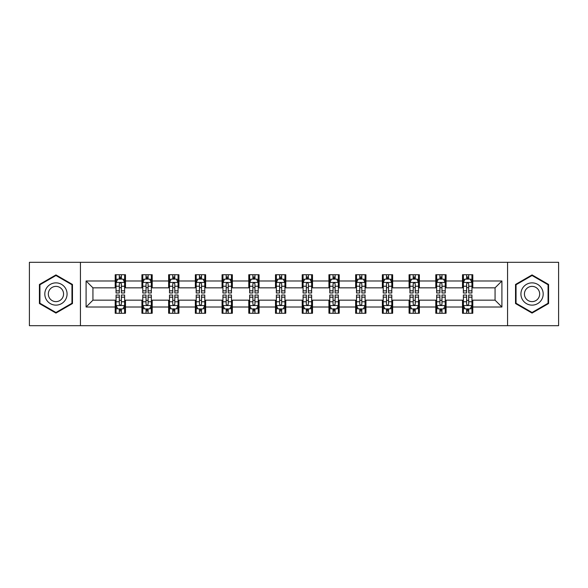 <?xml version="1.0" encoding="UTF-8"?>
<svg xmlns="http://www.w3.org/2000/svg" width="588" height="588" viewBox="0 0 588 588"><rect width="100%" height="100%" fill="white"/><g stroke="black" fill="none" stroke-linecap="round" stroke-linejoin="round"><path stroke-width="0.88" d="M507.562 325.686L558.6 325.686L558.6 262.314L507.562 262.314L507.562 325.686L80.438 325.686L80.438 262.314L29.4 262.314L29.4 325.686L80.438 325.686M507.562 262.314L80.438 262.314M472.796 280.983L472.796 274.736L462.521 274.736L462.521 280.983L446.079 280.983L446.079 274.736L435.804 274.736L435.804 280.983L419.362 280.983L419.362 274.736L409.086 274.736L409.086 280.983L392.644 280.983L392.644 274.736L382.369 274.736L382.369 280.983L365.927 280.983L365.927 274.736L355.652 274.736L355.652 280.983L339.21 280.983L339.21 274.736L328.935 274.736L328.935 280.983L312.5 280.983L312.5 274.736L302.217 274.736L302.217 280.983L285.783 280.983L285.783 274.736L275.5 274.736L275.5 280.983L259.065 280.983L259.065 274.736L248.79 274.736L248.79 280.983L232.348 280.983L232.348 274.736L222.073 274.736L222.073 280.983L205.631 280.983L205.631 274.736L195.356 274.736L195.356 280.983L178.914 280.983L178.914 274.736L168.638 274.736L168.638 280.983L152.196 280.983L152.196 274.736L141.921 274.736L141.921 280.983L125.479 280.983L125.479 274.736L115.204 274.736L115.204 280.983L86.091 280.983L86.091 307.017L92.941 300.167L115.204 300.167L115.204 313.264L125.479 313.264L125.479 300.167L141.921 300.167L141.921 313.264L152.196 313.264L152.196 300.167L168.638 300.167L168.638 313.264L178.914 313.264L178.914 300.167L195.356 300.167L195.356 313.264L205.631 313.264L205.631 300.167L222.073 300.167L222.073 313.264L232.348 313.264L232.348 300.167L248.79 300.167L248.79 313.264L259.065 313.264L259.065 300.167L275.5 300.167L275.5 313.264L285.783 313.264L285.783 300.167L302.217 300.167L302.217 313.264L312.5 313.264L312.5 300.167L328.935 300.167L328.935 313.264L339.21 313.264L339.21 300.167L355.652 300.167L355.652 313.264L365.927 313.264L365.927 300.167L382.369 300.167L382.369 313.264L392.644 313.264L392.644 300.167L409.086 300.167L409.086 313.264L419.362 313.264L419.362 300.167L435.804 300.167L435.804 313.264L446.079 313.264L446.079 300.167L462.521 300.167L462.521 313.264L472.796 313.264L472.796 300.167L495.059 300.167L495.059 287.833L472.796 287.833L472.796 280.983L501.909 280.983L501.909 307.017L472.796 307.017M462.521 307.017L446.079 307.017M435.804 307.017L419.362 307.017M409.086 307.017L392.644 307.017M382.369 307.017L365.927 307.017M355.652 307.017L339.21 307.017M328.935 307.017L312.5 307.017M302.217 307.017L285.783 307.017M275.5 307.017L259.065 307.017M248.79 307.017L232.348 307.017M222.073 307.017L205.631 307.017M195.356 307.017L178.914 307.017M168.638 307.017L152.196 307.017M141.921 307.017L125.479 307.017M115.204 307.017L86.091 307.017M462.521 280.983L462.521 287.833L446.079 287.833L446.079 280.983M435.804 280.983L435.804 287.833L419.362 287.833L419.362 280.983M409.086 280.983L409.086 287.833L392.644 287.833L392.644 280.983M382.369 280.983L382.369 287.833L365.927 287.833L365.927 280.983M355.652 280.983L355.652 287.833L339.21 287.833L339.21 280.983M328.935 280.983L328.935 287.833L312.5 287.833L312.5 280.983M302.217 280.983L302.217 287.833L285.783 287.833L285.783 280.983M275.5 280.983L275.5 287.833L259.065 287.833L259.065 280.983M248.79 280.983L248.79 287.833L232.348 287.833L232.348 280.983M222.073 280.983L222.073 287.833L205.631 287.833L205.631 280.983M195.356 280.983L195.356 287.833L178.914 287.833L178.914 280.983M168.638 280.983L168.638 287.833L152.196 287.833L152.196 280.983M141.921 280.983L141.921 287.833L125.479 287.833L125.479 280.983M115.204 280.983L115.204 287.833L92.941 287.833L86.091 280.983M92.941 287.833L92.941 300.167M501.909 307.017L495.059 300.167M495.059 287.833L501.909 280.983M115.204 279.013L116.056 279.013M119.313 279.013L121.371 279.013M124.619 279.013L125.479 279.013M115.204 287.664L116.056 287.664M119.313 287.664L121.371 287.664M124.619 287.664L125.479 287.664M115.204 300.336L116.056 300.336M119.313 300.336L121.371 300.336M124.619 300.336L125.479 300.336M115.204 308.987L116.056 308.987M119.313 308.987L121.371 308.987M124.619 308.987L125.479 308.987M141.921 300.336L142.774 300.336M146.03 300.336L148.088 300.336M151.337 300.336L152.196 300.336M141.921 308.987L142.774 308.987M146.03 308.987L148.088 308.987M151.337 308.987L152.196 308.987M141.921 279.013L142.774 279.013M146.03 279.013L148.088 279.013M151.337 279.013L152.196 279.013M141.921 287.664L142.774 287.664M146.03 287.664L148.088 287.664M151.337 287.664L152.196 287.664M168.638 300.336L169.491 300.336M172.747 300.336L174.805 300.336M178.054 300.336L178.914 300.336M168.638 308.987L169.491 308.987M172.747 308.987L174.805 308.987M178.054 308.987L178.914 308.987M168.638 279.013L169.491 279.013M172.747 279.013L174.805 279.013M178.054 279.013L178.914 279.013M168.638 287.664L169.491 287.664M172.747 287.664L174.805 287.664M178.054 287.664L178.914 287.664M195.356 300.336L196.208 300.336M199.464 300.336L201.515 300.336M204.771 300.336L205.631 300.336M195.356 308.987L196.208 308.987M199.464 308.987L201.515 308.987M204.771 308.987L205.631 308.987M195.356 279.013L196.208 279.013M199.464 279.013L201.515 279.013M204.771 279.013L205.631 279.013M195.356 287.664L196.208 287.664M199.464 287.664L201.515 287.664M204.771 287.664L205.631 287.664M222.073 300.336L222.925 300.336M226.182 300.336L228.232 300.336M231.488 300.336L232.348 300.336M222.073 308.987L222.925 308.987M226.182 308.987L228.232 308.987M231.488 308.987L232.348 308.987M222.073 279.013L222.925 279.013M226.182 279.013L228.232 279.013M231.488 279.013L232.348 279.013M222.073 287.664L222.925 287.664M226.182 287.664L228.232 287.664M231.488 287.664L232.348 287.664M248.79 300.336L249.643 300.336M252.899 300.336L254.949 300.336M258.206 300.336L259.065 300.336M248.79 308.987L249.643 308.987M252.899 308.987L254.949 308.987M258.206 308.987L259.065 308.987M248.79 279.013L249.643 279.013M252.899 279.013L254.949 279.013M258.206 279.013L259.065 279.013M248.79 287.664L249.643 287.664M252.899 287.664L254.949 287.664M258.206 287.664L259.065 287.664M275.5 300.336L276.36 300.336M279.616 300.336L281.667 300.336M284.923 300.336L285.783 300.336M275.5 308.987L276.36 308.987M279.616 308.987L281.667 308.987M284.923 308.987L285.783 308.987M275.5 279.013L276.36 279.013M279.616 279.013L281.667 279.013M284.923 279.013L285.783 279.013M275.5 287.664L276.36 287.664M279.616 287.664L281.667 287.664M284.923 287.664L285.783 287.664M302.217 300.336L303.077 300.336M306.333 300.336L308.384 300.336M311.64 300.336L312.5 300.336M302.217 308.987L303.077 308.987M306.333 308.987L308.384 308.987M311.64 308.987L312.5 308.987M302.217 279.013L303.077 279.013M306.333 279.013L308.384 279.013M311.64 279.013L312.5 279.013M302.217 287.664L303.077 287.664M306.333 287.664L308.384 287.664M311.64 287.664L312.5 287.664M328.935 300.336L329.794 300.336M333.051 300.336L335.101 300.336M338.357 300.336L339.21 300.336M328.935 308.987L329.794 308.987M333.051 308.987L335.101 308.987M338.357 308.987L339.21 308.987M328.935 279.013L329.794 279.013M333.051 279.013L335.101 279.013M338.357 279.013L339.21 279.013M328.935 287.664L329.794 287.664M333.051 287.664L335.101 287.664M338.357 287.664L339.21 287.664M355.652 300.336L356.512 300.336M359.768 300.336L361.818 300.336M365.075 300.336L365.927 300.336M355.652 308.987L356.512 308.987M359.768 308.987L361.818 308.987M365.075 308.987L365.927 308.987M355.652 279.013L356.512 279.013M359.768 279.013L361.818 279.013M365.075 279.013L365.927 279.013M355.652 287.664L356.512 287.664M359.768 287.664L361.818 287.664M365.075 287.664L365.927 287.664M382.369 300.336L383.229 300.336M386.485 300.336L388.536 300.336M391.792 300.336L392.644 300.336M382.369 308.987L383.229 308.987M386.485 308.987L388.536 308.987M391.792 308.987L392.644 308.987M382.369 279.013L383.229 279.013M386.485 279.013L388.536 279.013M391.792 279.013L392.644 279.013M382.369 287.664L383.229 287.664M386.485 287.664L388.536 287.664M391.792 287.664L392.644 287.664M409.086 300.336L409.946 300.336M413.195 300.336L415.253 300.336M418.509 300.336L419.362 300.336M409.086 308.987L409.946 308.987M413.195 308.987L415.253 308.987M418.509 308.987L419.362 308.987M409.086 279.013L409.946 279.013M413.195 279.013L415.253 279.013M418.509 279.013L419.362 279.013M409.086 287.664L409.946 287.664M413.195 287.664L415.253 287.664M418.509 287.664L419.362 287.664M435.804 300.336L436.663 300.336M439.912 300.336L441.97 300.336M445.226 300.336L446.079 300.336M435.804 308.987L436.663 308.987M439.912 308.987L441.97 308.987M445.226 308.987L446.079 308.987M435.804 279.013L436.663 279.013M439.912 279.013L441.97 279.013M445.226 279.013L446.079 279.013M435.804 287.664L436.663 287.664M439.912 287.664L441.97 287.664M445.226 287.664L446.079 287.664M462.521 300.336L463.381 300.336M466.629 300.336L468.687 300.336M471.944 300.336L472.796 300.336M462.521 308.987L463.381 308.987M466.629 308.987L468.687 308.987M471.944 308.987L472.796 308.987M462.521 279.013L463.381 279.013M466.629 279.013L468.687 279.013M471.944 279.013L472.796 279.013M462.521 287.664L463.381 287.664M466.629 287.664L468.687 287.664M471.944 287.664L472.796 287.664M55.948 313.081L72.471 303.54L72.471 284.46L55.948 274.919L39.418 284.46L39.418 303.54L55.948 313.081M548.582 284.46L532.052 274.919L515.529 284.46L515.529 303.54L532.052 313.081L548.582 303.54L548.582 284.46M121.371 276.963L119.313 276.963M124.619 290.825L121.371 290.825L121.371 292.971L124.619 292.971L124.619 282.527L122.907 279.102L117.769 279.102L116.056 282.527L116.056 292.971L119.313 292.971L119.313 290.825L116.056 290.825M116.056 282.527L116.056 274.736M124.619 282.527L124.619 274.736M119.313 279.102L119.313 274.736M121.371 274.736L121.371 279.102M121.371 290.825L121.371 283.813C120.687 282.49 119.996 282.49 119.313 283.813L119.313 290.825M119.313 311.037L121.371 311.037M116.056 297.175L119.313 297.175L119.313 295.029L116.056 295.029L116.056 305.473L117.769 308.898L122.907 308.898L124.619 305.473L124.619 295.029L121.371 295.029L121.371 297.175L124.619 297.175M124.619 305.473L124.619 313.264M116.056 305.473L116.056 313.264M121.371 308.898L121.371 313.264M119.313 313.264L119.313 308.898M119.313 297.175L119.313 304.187C119.996 305.51 120.68 305.51 121.371 304.187L121.371 297.175M65.584 299.564A11.135 11.135 0 0 0 61.512 284.357A11.135 11.135 0 0 0 46.305 288.436A11.135 11.135 0 0 0 50.377 303.643A11.135 11.135 0 0 0 65.584 299.564M62.548 297.807A7.622 7.622 0 0 0 59.755 287.4A7.622 7.622 0 0 0 49.348 290.193A7.622 7.622 0 0 0 52.134 300.6A7.622 7.622 0 0 0 62.548 297.807M39.933 303.246L39.933 284.754L55.948 275.507L71.957 284.754L71.957 303.246L55.948 312.493L39.933 303.246M532.052 282.865A11.135 11.135 0 0 0 520.924 294A11.135 11.135 0 0 0 532.052 305.135A11.135 11.135 0 0 0 543.187 294A11.135 11.135 0 0 0 532.052 282.865M532.052 286.378A7.622 7.622 0 0 0 524.43 294A7.622 7.622 0 0 0 532.052 301.622A7.622 7.622 0 0 0 539.674 294A7.622 7.622 0 0 0 532.052 286.378M548.067 303.246L532.052 312.493L516.043 303.246L516.043 284.754L532.052 275.507L548.067 284.754L548.067 303.246M148.088 276.963L146.03 276.963M151.337 290.825L148.088 290.825L148.088 292.971L151.337 292.971L151.337 282.527L149.624 279.102L144.486 279.102L142.774 282.527L142.774 292.971L146.03 292.971L146.03 290.825L142.774 290.825M142.774 282.527L142.774 274.736M151.337 282.527L151.337 274.736M146.03 279.102L146.03 274.736M148.088 274.736L148.088 279.102M148.088 290.825L148.088 283.813C147.397 282.49 146.713 282.49 146.03 283.813L146.03 290.825M174.805 276.963L172.747 276.963M178.054 290.825L174.805 290.825L174.805 292.971L178.054 292.971L178.054 282.527L176.341 279.102L171.204 279.102L169.491 282.527L169.491 292.971L172.747 292.971L172.747 290.825L169.491 290.825M169.491 282.527L169.491 274.736M178.054 282.527L178.054 274.736M172.747 279.102L172.747 274.736M174.805 274.736L174.805 279.102M174.805 290.825L174.805 283.813C174.114 282.49 173.431 282.49 172.747 283.813L172.747 290.825M146.03 311.037L148.088 311.037M142.774 297.175L146.03 297.175L146.03 295.029L142.774 295.029L142.774 305.473L144.486 308.898L149.624 308.898L151.337 305.473L151.337 295.029L148.088 295.029L148.088 297.175L151.337 297.175M151.337 305.473L151.337 313.264M142.774 305.473L142.774 313.264M148.088 308.898L148.088 313.264M146.03 313.264L146.03 308.898M146.03 297.175L146.03 304.187C146.713 305.51 147.397 305.51 148.088 304.187L148.088 297.175M172.747 311.037L174.805 311.037M169.491 297.175L172.747 297.175L172.747 295.029L169.491 295.029L169.491 305.473L171.204 308.898L176.341 308.898L178.054 305.473L178.054 295.029L174.805 295.029L174.805 297.175L178.054 297.175M178.054 305.473L178.054 313.264M169.491 305.473L169.491 313.264M174.805 308.898L174.805 313.264M172.747 313.264L172.747 308.898M172.747 297.175L172.747 304.187C173.431 305.51 174.114 305.51 174.805 304.187L174.805 297.175M201.515 276.963L199.464 276.963M204.771 290.825L201.515 290.825L201.515 292.971L204.771 292.971L204.771 282.527L203.058 279.102L197.921 279.102L196.208 282.527L196.208 292.971L199.464 292.971L199.464 290.825L196.208 290.825M196.208 282.527L196.208 274.736M204.771 282.527L204.771 274.736M199.464 279.102L199.464 274.736M201.515 274.736L201.515 279.102M201.515 290.825L201.515 283.813C200.831 282.49 200.148 282.49 199.464 283.813L199.464 290.825M228.232 276.963L226.182 276.963M231.488 290.825L228.232 290.825L228.232 292.971L231.488 292.971L231.488 282.527L229.776 279.102L224.638 279.102L222.925 282.527L222.925 292.971L226.182 292.971L226.182 290.825L222.925 290.825M222.925 282.527L222.925 274.736M231.488 282.527L231.488 274.736M226.182 279.102L226.182 274.736M228.232 274.736L228.232 279.102M228.232 290.825L228.232 283.813C227.549 282.49 226.865 282.49 226.182 283.813L226.182 290.825M254.949 276.963L252.899 276.963M258.206 290.825L254.949 290.825L254.949 292.971L258.206 292.971L258.206 282.527L256.493 279.102L251.355 279.102L249.643 282.527L249.643 292.971L252.899 292.971L252.899 290.825L249.643 290.825M249.643 282.527L249.643 274.736M258.206 282.527L258.206 274.736M252.899 279.102L252.899 274.736M254.949 274.736L254.949 279.102M254.949 290.825L254.949 283.813C254.266 282.49 253.582 282.49 252.899 283.813L252.899 290.825M199.464 311.037L201.515 311.037M196.208 297.175L199.464 297.175L199.464 295.029L196.208 295.029L196.208 305.473L197.921 308.898L203.058 308.898L204.771 305.473L204.771 295.029L201.515 295.029L201.515 297.175L204.771 297.175M204.771 305.473L204.771 313.264M196.208 305.473L196.208 313.264M201.515 308.898L201.515 313.264M199.464 313.264L199.464 308.898M199.464 297.175L199.464 304.187C200.148 305.51 200.831 305.51 201.515 304.187L201.515 297.175M226.182 311.037L228.232 311.037M222.925 297.175L226.182 297.175L226.182 295.029L222.925 295.029L222.925 305.473L224.638 308.898L229.776 308.898L231.488 305.473L231.488 295.029L228.232 295.029L228.232 297.175L231.488 297.175M231.488 305.473L231.488 313.264M222.925 305.473L222.925 313.264M228.232 308.898L228.232 313.264M226.182 313.264L226.182 308.898M226.182 297.175L226.182 304.187C226.865 305.51 227.549 305.51 228.232 304.187L228.232 297.175M252.899 311.037L254.949 311.037M249.643 297.175L252.899 297.175L252.899 295.029L249.643 295.029L249.643 305.473L251.355 308.898L256.493 308.898L258.206 305.473L258.206 295.029L254.949 295.029L254.949 297.175L258.206 297.175M258.206 305.473L258.206 313.264M249.643 305.473L249.643 313.264M254.949 308.898L254.949 313.264M252.899 313.264L252.899 308.898M252.899 297.175L252.899 304.187C253.582 305.51 254.266 305.51 254.949 304.187L254.949 297.175M281.667 276.963L279.616 276.963M284.923 290.825L281.667 290.825L281.667 292.971L284.923 292.971L284.923 282.527L283.21 279.102L278.073 279.102L276.36 282.527L276.36 292.971L279.616 292.971L279.616 290.825L276.36 290.825M276.36 282.527L276.36 274.736M284.923 282.527L284.923 274.736M279.616 279.102L279.616 274.736M281.667 274.736L281.667 279.102M281.667 290.825L281.667 283.813C280.983 282.49 280.3 282.49 279.616 283.813L279.616 290.825M279.616 311.037L281.667 311.037M276.36 297.175L279.616 297.175L279.616 295.029L276.36 295.029L276.36 305.473L278.073 308.898L283.21 308.898L284.923 305.473L284.923 295.029L281.667 295.029L281.667 297.175L284.923 297.175M284.923 305.473L284.923 313.264M276.36 305.473L276.36 313.264M281.667 308.898L281.667 313.264M279.616 313.264L279.616 308.898M279.616 297.175L279.616 304.187C280.3 305.51 280.983 305.51 281.667 304.187L281.667 297.175M308.384 276.963L306.333 276.963M311.64 290.825L308.384 290.825L308.384 292.971L311.64 292.971L311.64 282.527L309.927 279.102L304.79 279.102L303.077 282.527L303.077 292.971L306.333 292.971L306.333 290.825L303.077 290.825M303.077 282.527L303.077 274.736M311.64 282.527L311.64 274.736M306.333 279.102L306.333 274.736M308.384 274.736L308.384 279.102M308.384 290.825L308.384 283.813C307.7 282.49 307.017 282.49 306.333 283.813L306.333 290.825M306.333 311.037L308.384 311.037M303.077 297.175L306.333 297.175L306.333 295.029L303.077 295.029L303.077 305.473L304.79 308.898L309.927 308.898L311.64 305.473L311.64 295.029L308.384 295.029L308.384 297.175L311.64 297.175M311.64 305.473L311.64 313.264M303.077 305.473L303.077 313.264M308.384 308.898L308.384 313.264M306.333 313.264L306.333 308.898M306.333 297.175L306.333 304.187C307.017 305.51 307.7 305.51 308.384 304.187L308.384 297.175M335.101 276.963L333.051 276.963M338.357 290.825L335.101 290.825L335.101 292.971L338.357 292.971L338.357 282.527L336.645 279.102L331.507 279.102L329.794 282.527L329.794 292.971L333.051 292.971L333.051 290.825L329.794 290.825M329.794 282.527L329.794 274.736M338.357 282.527L338.357 274.736M333.051 279.102L333.051 274.736M335.101 274.736L335.101 279.102M335.101 290.825L335.101 283.813C334.418 282.49 333.734 282.49 333.051 283.813L333.051 290.825M333.051 311.037L335.101 311.037M329.794 297.175L333.051 297.175L333.051 295.029L329.794 295.029L329.794 305.473L331.507 308.898L336.645 308.898L338.357 305.473L338.357 295.029L335.101 295.029L335.101 297.175L338.357 297.175M338.357 305.473L338.357 313.264M329.794 305.473L329.794 313.264M335.101 308.898L335.101 313.264M333.051 313.264L333.051 308.898M333.051 297.175L333.051 304.187C333.734 305.51 334.418 305.51 335.101 304.187L335.101 297.175M361.818 276.963L359.768 276.963M365.075 290.825L361.818 290.825L361.818 292.971L365.075 292.971L365.075 282.527L363.362 279.102L358.224 279.102L356.512 282.527L356.512 292.971L359.768 292.971L359.768 290.825L356.512 290.825M356.512 282.527L356.512 274.736M365.075 282.527L365.075 274.736M359.768 279.102L359.768 274.736M361.818 274.736L361.818 279.102M361.818 290.825L361.818 283.813C361.135 282.49 360.451 282.49 359.768 283.813L359.768 290.825M359.768 311.037L361.818 311.037M356.512 297.175L359.768 297.175L359.768 295.029L356.512 295.029L356.512 305.473L358.224 308.898L363.362 308.898L365.075 305.473L365.075 295.029L361.818 295.029L361.818 297.175L365.075 297.175M365.075 305.473L365.075 313.264M356.512 305.473L356.512 313.264M361.818 308.898L361.818 313.264M359.768 313.264L359.768 308.898M359.768 297.175L359.768 304.187C360.451 305.51 361.135 305.51 361.818 304.187L361.818 297.175M388.536 276.963L386.485 276.963M391.792 290.825L388.536 290.825L388.536 292.971L391.792 292.971L391.792 282.527L390.079 279.102L384.942 279.102L383.229 282.527L383.229 292.971L386.485 292.971L386.485 290.825L383.229 290.825M383.229 282.527L383.229 274.736M391.792 282.527L391.792 274.736M386.485 279.102L386.485 274.736M388.536 274.736L388.536 279.102M388.536 290.825L388.536 283.813C387.852 282.49 387.169 282.49 386.485 283.813L386.485 290.825M386.485 311.037L388.536 311.037M383.229 297.175L386.485 297.175L386.485 295.029L383.229 295.029L383.229 305.473L384.942 308.898L390.079 308.898L391.792 305.473L391.792 295.029L388.536 295.029L388.536 297.175L391.792 297.175M391.792 305.473L391.792 313.264M383.229 305.473L383.229 313.264M388.536 308.898L388.536 313.264M386.485 313.264L386.485 308.898M386.485 297.175L386.485 304.187C387.169 305.51 387.852 305.51 388.536 304.187L388.536 297.175M415.253 276.963L413.195 276.963M418.509 290.825L415.253 290.825L415.253 292.971L418.509 292.971L418.509 282.527L416.796 279.102L411.659 279.102L409.946 282.527L409.946 292.971L413.195 292.971L413.195 290.825L409.946 290.825M409.946 282.527L409.946 274.736M418.509 282.527L418.509 274.736M413.195 279.102L413.195 274.736M415.253 274.736L415.253 279.102M415.253 290.825L415.253 283.813C414.569 282.49 413.886 282.49 413.195 283.813L413.195 290.825M413.195 311.037L415.253 311.037M409.946 297.175L413.195 297.175L413.195 295.029L409.946 295.029L409.946 305.473L411.659 308.898L416.796 308.898L418.509 305.473L418.509 295.029L415.253 295.029L415.253 297.175L418.509 297.175M418.509 305.473L418.509 313.264M409.946 305.473L409.946 313.264M415.253 308.898L415.253 313.264M413.195 313.264L413.195 308.898M413.195 297.175L413.195 304.187C413.886 305.51 414.569 305.51 415.253 304.187L415.253 297.175M441.97 276.963L439.912 276.963M445.226 290.825L441.97 290.825L441.97 292.971L445.226 292.971L445.226 282.527L443.514 279.102L438.376 279.102L436.663 282.527L436.663 292.971L439.912 292.971L439.912 290.825L436.663 290.825M436.663 282.527L436.663 274.736M445.226 282.527L445.226 274.736M439.912 279.102L439.912 274.736M441.97 274.736L441.97 279.102M441.97 290.825L441.97 283.813C441.287 282.49 440.603 282.49 439.912 283.813L439.912 290.825M439.912 311.037L441.97 311.037M436.663 297.175L439.912 297.175L439.912 295.029L436.663 295.029L436.663 305.473L438.376 308.898L443.514 308.898L445.226 305.473L445.226 295.029L441.97 295.029L441.97 297.175L445.226 297.175M445.226 305.473L445.226 313.264M436.663 305.473L436.663 313.264M441.97 308.898L441.97 313.264M439.912 313.264L439.912 308.898M439.912 297.175L439.912 304.187C440.603 305.51 441.287 305.51 441.97 304.187L441.97 297.175M468.687 276.963L466.629 276.963M471.944 290.825L468.687 290.825L468.687 292.971L471.944 292.971L471.944 282.527L470.231 279.102L465.093 279.102L463.381 282.527L463.381 292.971L466.629 292.971L466.629 290.825L463.381 290.825M463.381 282.527L463.381 274.736M471.944 282.527L471.944 274.736M466.629 279.102L466.629 274.736M468.687 274.736L468.687 279.102M468.687 290.825L468.687 283.813C468.004 282.49 467.32 282.49 466.629 283.813L466.629 290.825M466.629 311.037L468.687 311.037M463.381 297.175L466.629 297.175L466.629 295.029L463.381 295.029L463.381 305.473L465.093 308.898L470.231 308.898L471.944 305.473L471.944 295.029L468.687 295.029L468.687 297.175L471.944 297.175M471.944 305.473L471.944 313.264M463.381 305.473L463.381 313.264M468.687 308.898L468.687 313.264M466.629 313.264L466.629 308.898M466.629 297.175L466.629 304.187C467.313 305.51 468.004 305.51 468.687 304.187L468.687 297.175M124.582 282.438L116.101 282.438M116.056 279.307L117.666 279.307M123.01 279.307L124.619 279.307M119.313 286.231L116.056 286.231M124.619 286.231L121.371 286.231M121.371 278.05L119.313 278.05M116.101 305.562L124.582 305.562M124.619 308.693L123.01 308.693M117.666 308.693L116.056 308.693M121.371 301.769L124.619 301.769M116.056 301.769L119.313 301.769M119.313 309.95L121.371 309.95M151.292 282.438L142.818 282.438M142.774 279.307L144.383 279.307M149.727 279.307L151.337 279.307M146.03 286.231L142.774 286.231M151.337 286.231L148.088 286.231M148.088 278.05L146.03 278.05M178.01 282.438L169.535 282.438M169.491 279.307L171.101 279.307M176.444 279.307L178.054 279.307M172.747 286.231L169.491 286.231M178.054 286.231L174.805 286.231M174.805 278.05L172.747 278.05M142.818 305.562L151.292 305.562M151.337 308.693L149.727 308.693M144.383 308.693L142.774 308.693M148.088 301.769L151.337 301.769M142.774 301.769L146.03 301.769M146.03 309.95L148.088 309.95M169.535 305.562L178.01 305.562M178.054 308.693L176.444 308.693M171.101 308.693L169.491 308.693M174.805 301.769L178.054 301.769M169.491 301.769L172.747 301.769M172.747 309.95L174.805 309.95M204.727 282.438L196.252 282.438M196.208 279.307L197.818 279.307M203.161 279.307L204.771 279.307M199.464 286.231L196.208 286.231M204.771 286.231L201.515 286.231M201.515 278.05L199.464 278.05M231.444 282.438L222.97 282.438M222.925 279.307L224.535 279.307M229.879 279.307L231.488 279.307M226.182 286.231L222.925 286.231M231.488 286.231L228.232 286.231M228.232 278.05L226.182 278.05M258.161 282.438L249.687 282.438M249.643 279.307L251.252 279.307M256.596 279.307L258.206 279.307M252.899 286.231L249.643 286.231M258.206 286.231L254.949 286.231M254.949 278.05L252.899 278.05M196.252 305.562L204.727 305.562M204.771 308.693L203.161 308.693M197.818 308.693L196.208 308.693M201.515 301.769L204.771 301.769M196.208 301.769L199.464 301.769M199.464 309.95L201.515 309.95M222.97 305.562L231.444 305.562M231.488 308.693L229.879 308.693M224.535 308.693L222.925 308.693M228.232 301.769L231.488 301.769M222.925 301.769L226.182 301.769M226.182 309.95L228.232 309.95M249.687 305.562L258.161 305.562M258.206 308.693L256.596 308.693M251.252 308.693L249.643 308.693M254.949 301.769L258.206 301.769M249.643 301.769L252.899 301.769M252.899 309.95L254.949 309.95M284.879 282.438L276.404 282.438M276.36 279.307L277.97 279.307M283.313 279.307L284.923 279.307M279.616 286.231L276.36 286.231M284.923 286.231L281.667 286.231M281.667 278.05L279.616 278.05M276.404 305.562L284.879 305.562M284.923 308.693L283.313 308.693M277.97 308.693L276.36 308.693M281.667 301.769L284.923 301.769M276.36 301.769L279.616 301.769M279.616 309.95L281.667 309.95M311.596 282.438L303.121 282.438M303.077 279.307L304.687 279.307M310.03 279.307L311.64 279.307M306.333 286.231L303.077 286.231M311.64 286.231L308.384 286.231M308.384 278.05L306.333 278.05M303.121 305.562L311.596 305.562M311.64 308.693L310.03 308.693M304.687 308.693L303.077 308.693M308.384 301.769L311.64 301.769M303.077 301.769L306.333 301.769M306.333 309.95L308.384 309.95M338.313 282.438L329.839 282.438M329.794 279.307L331.404 279.307M336.748 279.307L338.357 279.307M333.051 286.231L329.794 286.231M338.357 286.231L335.101 286.231M335.101 278.05L333.051 278.05M329.839 305.562L338.313 305.562M338.357 308.693L336.748 308.693M331.404 308.693L329.794 308.693M335.101 301.769L338.357 301.769M329.794 301.769L333.051 301.769M333.051 309.95L335.101 309.95M365.03 282.438L356.556 282.438M356.512 279.307L358.121 279.307M363.465 279.307L365.075 279.307M359.768 286.231L356.512 286.231M365.075 286.231L361.818 286.231M361.818 278.05L359.768 278.05M356.556 305.562L365.03 305.562M365.075 308.693L363.465 308.693M358.121 308.693L356.512 308.693M361.818 301.769L365.075 301.769M356.512 301.769L359.768 301.769M359.768 309.95L361.818 309.95M391.748 282.438L383.273 282.438M383.229 279.307L384.839 279.307M390.182 279.307L391.792 279.307M386.485 286.231L383.229 286.231M391.792 286.231L388.536 286.231M388.536 278.05L386.485 278.05M383.273 305.562L391.748 305.562M391.792 308.693L390.182 308.693M384.839 308.693L383.229 308.693M388.536 301.769L391.792 301.769M383.229 301.769L386.485 301.769M386.485 309.95L388.536 309.95M418.465 282.438L409.99 282.438M409.946 279.307L411.556 279.307M416.899 279.307L418.509 279.307M413.195 286.231L409.946 286.231M418.509 286.231L415.253 286.231M415.253 278.05L413.195 278.05M409.99 305.562L418.465 305.562M418.509 308.693L416.899 308.693M411.556 308.693L409.946 308.693M415.253 301.769L418.509 301.769M409.946 301.769L413.195 301.769M413.195 309.95L415.253 309.95M445.182 282.438L436.708 282.438M436.663 279.307L438.273 279.307M443.617 279.307L445.226 279.307M439.912 286.231L436.663 286.231M445.226 286.231L441.97 286.231M441.97 278.05L439.912 278.05M436.708 305.562L445.182 305.562M445.226 308.693L443.617 308.693M438.273 308.693L436.663 308.693M441.97 301.769L445.226 301.769M436.663 301.769L439.912 301.769M439.912 309.95L441.97 309.95M471.899 282.438L463.418 282.438M463.381 279.307L464.99 279.307M470.334 279.307L471.944 279.307M466.629 286.231L463.381 286.231M471.944 286.231L468.687 286.231M468.687 278.05L466.629 278.05M463.418 305.562L471.899 305.562M471.944 308.693L470.334 308.693M464.99 308.693L463.381 308.693M468.687 301.769L471.944 301.769M463.381 301.769L466.629 301.769M466.629 309.95L468.687 309.95"/></g></svg>
